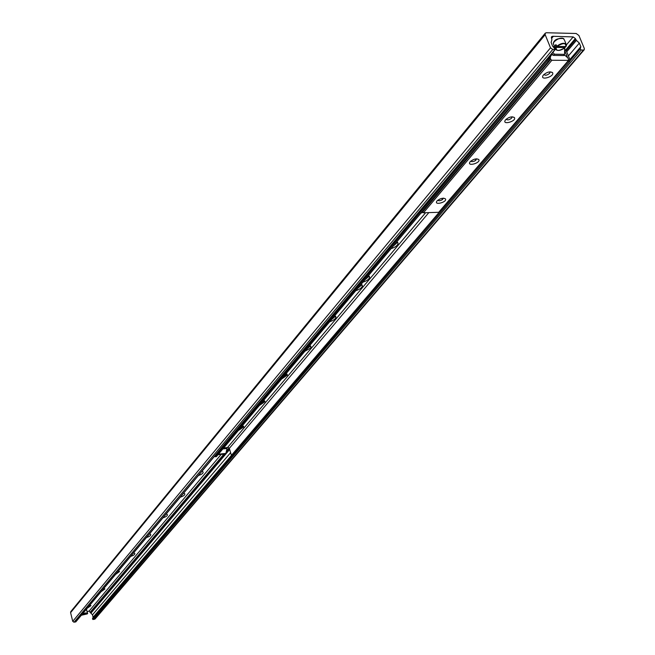 <?xml version="1.0" encoding="UTF-8"?>
<svg xmlns="http://www.w3.org/2000/svg" width="655" height="655" viewBox="0 0 655 655"><rect width="100%" height="100%" fill="white"/><g stroke="black" fill="none" stroke-linecap="round" stroke-linejoin="round"><path stroke-width="0.98" d="M89.751 605.228L90.939 605.621L87.18 608.298M103.744 588.534L104.923 588.935L101.058 591.735M118.334 571.111L119.513 571.528L115.534 574.451M133.571 552.918L134.733 553.36C135.167 554.343 133.808 555.358 130.648 556.414M149.496 533.915L150.65 534.365C151.1 535.405 149.7 536.47 146.442 537.558M166.157 514.028L167.295 514.494C167.77 515.591 166.321 516.705 162.956 517.843M183.596 493.199L184.726 493.682C185.226 494.844 183.736 496.015 180.248 497.202M201.887 471.363L203.001 471.862C203.525 473.098 201.986 474.326 198.375 475.563M242.497 425.75L240.917 427.428M263.728 400.418L262.049 402.276M286.096 373.718L284.303 375.773M304.894 351.26L310.364 348.247L311.01 346.937L309.692 345.545L307.776 347.83M334.59 315.906L332.576 318.305M360.946 284.532L358.809 287.07M554.531 46.554L553.148 46.628M576.154 33.487L578.914 35.501L584.317 48.503L584.235 49.739L583.417 50.058L581.198 50.009L580.215 48.945L580.838 46.701L579.339 43.083L576.408 40.389L575.36 38.53L573.15 36.917L552.746 36.287L551.494 36.762L551.887 39.84L551.109 42.469L552.607 46.12L555.375 49.362L552.755 49.461L550.511 47.823L545.165 34.682L545.263 33.168L546.335 32.75L576.154 33.487M545.263 33.168L70.814 611.573L70.584 612.654L72.738 621.333L74.048 622.242L75.898 621.611M87.197 611.41L89.039 611.156L92.502 614.832L93.108 617.231L92.445 618.885L92.985 619.532L95.049 619.016L584.235 49.739M437.049 200.921C440.16 198.383 442.944 197.679 445.392 198.817C447.766 201.953 433.823 205.817 436.844 201.183L437.049 200.921M437.753 200.25L439.096 200.79L440.979 200.381L442.616 199.423L443.198 198.195M470.184 161.703C473.401 159.034 476.25 158.305 478.756 159.501C481.253 162.866 466.72 166.992 469.962 161.99L470.184 161.703M470.839 161.056L471.772 161.654L474.114 161.277L475.841 160.262L476.455 158.854M505.57 119.816C508.886 117.016 511.825 116.246 514.371 117.507C517.024 121.126 501.828 125.547 505.324 120.135L505.57 119.816M506.168 119.21C507.412 120.364 509.23 120.004 511.629 118.121L511.956 116.836M543.445 74.989C546.876 72.05 549.889 71.239 552.492 72.558C555.309 76.447 539.392 81.212 543.167 75.35L543.445 74.989M543.986 74.424C545.181 75.726 547.056 75.374 549.611 73.36L549.938 71.853M422.27 211.516L423.458 212.785L438.703 212.302L439.202 211.721M563.832 55.257L565.363 55.675L568.016 58.115L568.786 60.366L551.862 60.26L550.749 59.458L550.225 57.812L551.011 55.257L552.231 54.979L551.715 53.735M564.798 50.247L564.667 52.867M361.134 284.303L362.411 285.858C361.92 287.782 359.71 289.395 355.763 290.705M357.638 288.462L361.912 284.728M334.689 315.792L335.982 317.266L335.303 318.657L332.961 320.451L329.612 321.834M331.446 319.656L335.491 316.209M306.679 349.131L310.527 345.946M286.047 373.702L287.381 375.028L281.494 379.114M283.238 377.043L286.906 374.087M263.629 400.393L264.98 401.646L259.315 405.527M261.017 403.505L264.505 400.762M242.358 425.717L243.717 426.913L238.256 430.597M239.918 428.624L243.242 426.069M368.372 275.69L369.641 277.261C369.142 279.226 366.898 280.864 362.911 282.19M364.81 279.931L369.133 276.115M396.848 241.785L398.093 243.439C397.56 245.551 395.211 247.295 391.06 248.679M393.008 246.362L397.577 242.211M422.729 212.474L420.952 213.088M548.759 60.931L548.931 59.539L547.359 59.515L547.179 60.907L548.759 60.931L216.396 456.625L215.167 456.748L214.66 456.117M547.179 60.907L215.167 456.748M548.931 59.539L548.251 57.861M231.649 455.086L568.311 61.234L569.866 61.259L232.869 454.963L231.223 454.767L229.332 448.356L227.76 447.25L227.211 447.578L225.746 453.964L218.107 454.726L218.541 454.071M567.623 57.746L565.052 51.499M569.866 61.259L570.047 59.883L568.867 59.867M218.606 454.144L226.245 453.375M564.651 48.02L564.585 54.373L563.578 55.56L553.409 55.38L554.408 54.193L552.845 52.384M551.846 53.571L553.409 55.38M564.585 54.373L554.408 54.193M570.047 59.883L566.649 51.622L564.839 49.395M82.096 614.374L87.598 613.547L82.8 613.53M87.311 613.637L81.842 614.677M556.218 45.252L555.186 45.473L555.939 44.573L556.922 46.48L565.986 46.505M564.929 46.669L565.101 47.561L556.169 47.381L555.186 45.473M545.165 34.682L70.584 612.654M550.511 47.823L72.738 621.333M552.755 49.461L74.048 622.242M555.014 49.502L75.546 622.029M552.345 36.426L551.313 37.671M552.648 36.434L551.395 37.949L552.664 36.434M553.098 36.385L551.535 38.277M553.205 36.451L551.584 38.408M573.15 36.917L566.518 44.786M221.169 454.423L89.039 611.156M575.36 38.53L565.609 50.067M229.135 447.93L226.655 450.861M223.879 454.152L90.341 612.048M575.753 39.48L566.19 50.779M229.406 448.593L226.458 452.081M224.78 454.062L90.505 612.679M576.408 40.389L566.731 51.81M229.668 449.469L90.84 613.252M579.339 43.083L568.409 55.912M230.601 452.654L92.502 614.832M580.838 46.701L569.891 59.507M231.731 455.078L93.108 617.231M580.215 48.945L569.899 60.997M232.721 454.979L92.445 618.885M581.198 50.009L92.985 619.532M583.417 50.058L94.467 619.319M568.376 60.53L438.703 212.302M476.504 159.001L474.867 160.934M443.214 198.252L441.683 200.062M550.929 55.421L548.456 58.369M550.225 57.812L548.882 59.417M550.265 58.262L548.89 59.908M550.749 59.458L422.467 212.081M551.862 60.26L423.458 212.785M428.828 212.621L229.332 448.356M227.048 448.487L222.88 448.904M564.839 48.396L564.176 48.388M223.707 447.922L227.211 447.578M227.76 447.25L425.619 212.719M82.546 613.833C85.584 612.761 87.238 612.687 87.5 613.612M86.247 609.42L87.623 613.113M87.246 613.915L81.392 615.217M556.922 46.48C563.169 42.665 566.141 42.722 565.855 46.669M566.018 46.399L566.518 45.13C565.052 42.346 561.761 42.731 556.635 46.284M553.794 44.696L553.262 43.377L554.539 41.142C559.648 37.589 562.94 37.204 564.405 39.996L565.969 43.803M555.882 47.176L555.35 48.707L553.262 43.377C554.212 39.619 557.708 38.023 563.758 38.588M555.448 49.223L557.118 50.337M565.101 47.561C558.887 51.36 555.907 51.303 556.169 47.381M562.604 38.154L557.7 38.932L553.77 42.067M90.947 605.621L90.423 605.343M104.923 588.935L104.358 588.64M119.513 571.537L118.891 571.209M134.733 553.36L134.062 553.008M150.65 534.365L149.913 533.989M167.295 514.494L166.485 514.085M184.726 493.682L183.834 493.24M203.001 471.862L202.01 471.387M554.679 46.857L553.639 46.579M555.375 49.362L75.8 621.89M552.705 36.41L551.412 37.982M445.392 198.817L443.632 198.195M478.756 159.501L476.775 158.846M514.371 117.507L512.153 116.827M511.883 116.836L512.054 117.27M552.492 72.558L550.004 71.853M549.864 71.862L550.085 72.41M568.786 60.366L439.087 212.138M551.011 55.257L548.44 58.328M362.411 285.858L362.084 284.9M335.982 317.266L335.704 316.406M311.01 346.937L310.765 346.176M287.381 375.028L287.16 374.341M264.98 401.646L264.784 401.024M243.717 426.913L243.545 426.356M369.641 277.261L369.305 276.279M398.093 243.439L397.708 242.342M553.68 47.111L554.793 47.127M81.367 615.25L87.303 613.891M86.288 609.363L86.755 609.682M565.977 46.603L566.518 45.13M555.456 49.166C557.585 51.286 560.827 50.746 565.191 47.537"/></g></svg>
